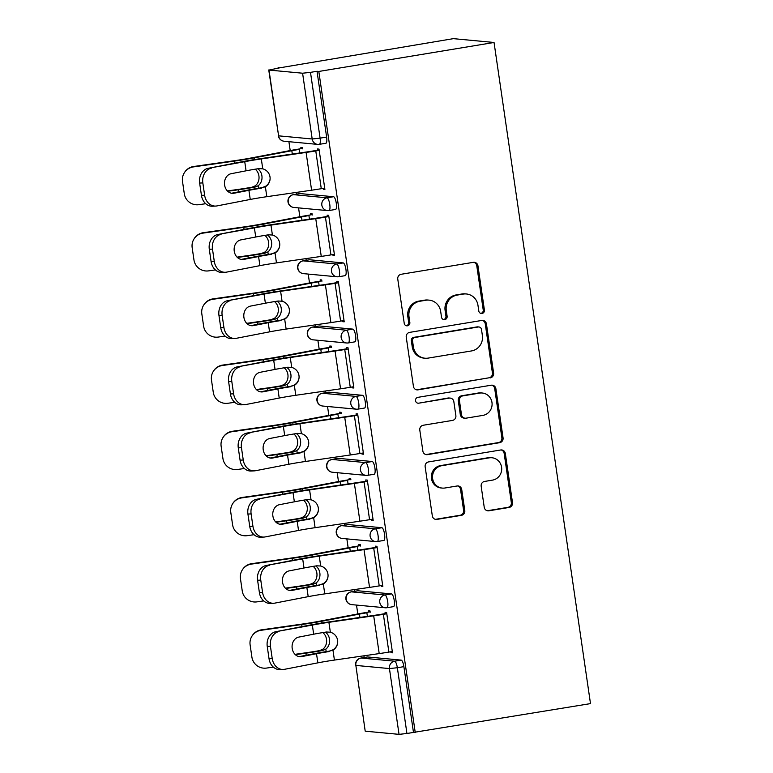 <?xml version="1.0" encoding="UTF-8"?>
<svg xmlns="http://www.w3.org/2000/svg" width="773" height="773" viewBox="0 0 773 773"><rect width="100%" height="100%" fill="white"/><g stroke="black" fill="none" stroke-linecap="round" stroke-linejoin="round"><path stroke-width="1.16" d="M482.033 313.471A2.957 2.841 95.4 0 0 484.41 310.089L477.956 265.835A4.223 4.058 95.4 0 0 473.337 262.337L401.177 274.27A4.223 4.058 95.4 0 0 397.766 279.092L404.231 323.356A2.957 2.841 95.4 0 0 407.458 325.8A2.957 2.841 95.4 0 0 409.845 322.428L409.004 316.698A13.499 12.967 95.4 0 1 419.894 301.248L425.904 300.253A13.499 12.967 95.4 0 1 429.112 300.137A13.499 12.967 95.4 0 1 440.678 311.461L441.518 317.181A2.957 2.841 95.4 0 0 444.746 319.636A2.957 2.841 95.4 0 0 447.132 316.254L446.292 310.533A13.499 12.967 95.4 0 1 457.181 295.083L463.191 294.088A13.499 12.967 95.4 0 1 466.399 293.972A13.499 12.967 95.4 0 1 477.965 305.296L478.806 311.017A2.957 2.841 95.4 0 0 482.033 313.471M480.748 313.374A2.957 2.841 95.4 0 0 483.231 309.983L476.767 265.719A4.223 4.058 95.4 0 0 473.743 262.289M406.173 325.704A2.957 2.841 95.4 0 0 408.656 322.312L407.815 316.582L409.004 316.698M443.46 319.539A2.957 2.841 95.4 0 0 445.944 316.147L445.103 310.417L446.292 310.533M484.236 507.31A4.223 4.058 95.4 0 0 488.855 510.808L509.098 507.455A4.223 4.058 95.4 0 0 512.499 502.634L505.329 453.48A4.223 4.058 95.4 0 0 500.72 449.983L428.551 461.916A4.223 4.058 95.4 0 0 425.15 466.737L432.32 515.891A4.223 4.058 95.4 0 0 436.929 519.398L461.394 515.349A4.223 4.058 95.4 0 0 464.795 510.518L461.723 489.483A4.223 4.058 95.4 0 0 457.104 485.985L444.977 487.995A11.286 10.841 95.4 0 1 432.513 477.231A11.286 10.841 95.4 0 1 441.731 465.704L489.241 457.848A11.286 10.841 95.4 0 1 501.706 468.612A11.286 10.841 95.4 0 1 492.488 480.13L484.574 481.444A4.223 4.058 95.4 0 0 481.173 486.275L484.236 507.31M415.256 732.591L318.814 71.454L494.044 42.476L590.495 703.614L413.478 732.427L403.883 666.645L397.351 667.727L406.946 733.5L413.478 732.427M490.208 377.92A4.223 4.058 95.4 0 0 493.609 373.088L486.439 323.945A4.223 4.058 95.4 0 0 481.821 320.437L409.651 332.371A4.223 4.058 95.4 0 0 406.25 337.202L413.42 386.355A4.223 4.058 95.4 0 0 418.038 389.853L489.019 377.804A4.223 4.058 95.4 0 0 492.42 372.982L485.251 323.829A4.223 4.058 95.4 0 0 482.226 320.389M495.88 388.713L503.059 437.856A4.223 4.058 95.4 0 1 499.648 442.687L427.488 454.621A4.223 4.058 95.4 0 1 422.87 451.123L419.797 430.088A4.223 4.058 95.4 0 1 423.198 425.256L452.466 420.415A4.223 4.058 95.4 0 0 455.867 415.594L453.838 401.641A4.223 4.058 95.4 0 0 449.219 398.134L418.744 403.177A2.957 2.841 95.4 0 1 415.488 400.356A2.957 2.841 95.4 0 1 417.893 397.341L491.27 385.205A4.223 4.058 95.4 0 1 495.88 388.713L494.701 388.597L501.87 437.75L503.059 437.856M494.044 42.476L453.336 38.65L278.174 68.082M302.591 73.213L269.004 70.063L278.599 135.835L312.186 138.985L302.591 73.213L310.495 72.362L320.09 138.145L326.621 137.063L317.027 71.28L310.495 72.362M269.004 70.063L279.884 67.792L278.106 67.628M364.16 657.514L363.909 655.804M357.802 613.946L356.508 605.075M354.498 591.316L354.256 589.606M348.15 547.748L346.855 538.878M344.845 525.118L344.594 523.408M338.487 481.55L337.192 472.68M335.182 458.92L334.941 457.21M328.834 415.352L327.539 406.482M325.53 392.723L325.278 391.012M319.172 349.154L317.877 340.284M315.867 326.525L315.626 324.815M309.519 282.957L308.224 274.086M306.214 260.317L305.963 258.617M299.856 216.759L298.562 207.889M296.561 194.12L296.31 192.419M290.204 150.561L288.909 141.691M365.455 731.2L399.042 734.35L389.437 668.577L355.86 665.418L365.194 731.113L355.86 665.418A6.445 6.194 -84.6 0 1 361.059 658.045L394.636 661.195L401.177 660.113A6.445 1.73 80.6 0 1 403.883 666.645M301.045 148.696L300.861 147.401L302.407 147.546L302.591 148.841M317.713 150.609L317.481 148.967L319.017 149.112L324.902 189.424L323.356 189.279L324.844 189.037M323.23 188.38L323.356 189.279M357.686 590.804A6.445 1.73 80.6 0 1 357.812 590.765A6.445 1.73 80.6 0 1 357.928 590.765L391.515 593.915A6.445 1.73 80.6 0 1 394.23 600.447A6.445 1.73 80.6 0 1 393.496 606.641A6.445 1.73 80.6 0 1 393.38 606.65M367.349 657.002A6.445 1.73 80.6 0 1 367.465 656.963A6.445 1.73 80.6 0 1 367.59 656.963L401.177 660.113M318.814 71.454L317.027 71.28M326.621 137.063A6.445 1.73 80.6 0 1 325.897 143.256A6.445 1.73 80.6 0 1 325.771 143.256M360.537 546.028L360.353 544.743L358.807 544.598L358.991 545.883M375.659 547.806L375.417 546.153L376.963 546.298L382.848 586.62L381.302 586.475L382.79 586.224M381.166 585.576L381.302 586.475M338.371 458.408A6.445 1.73 80.6 0 1 338.497 458.37A6.445 1.73 80.6 0 1 338.613 458.37L372.2 461.52A6.445 1.73 80.6 0 1 374.915 468.051A6.445 1.73 80.6 0 1 374.18 474.245A6.445 1.73 80.6 0 1 374.064 474.255M341.222 413.632L341.038 412.347L339.492 412.202L339.676 413.487M356.343 415.41L356.102 413.758L357.648 413.903L363.532 454.215L361.986 454.07L363.474 453.828M361.861 453.171L361.986 454.07M319.065 326.013A6.445 1.73 80.6 0 1 319.181 325.974A6.445 1.73 80.6 0 1 319.307 325.964L352.884 329.124A6.445 1.73 80.6 0 1 355.599 335.656A6.445 1.73 80.6 0 1 354.865 341.85A6.445 1.73 80.6 0 1 354.749 341.85M321.906 281.237L321.723 279.952L320.177 279.807L320.36 281.092M337.028 283.015L336.786 281.362L338.332 281.507L344.217 321.819L342.671 321.674L344.159 321.433M342.545 320.776L342.671 321.674M299.75 193.608A6.445 1.73 80.6 0 1 299.866 193.579A6.445 1.73 80.6 0 1 299.992 193.569L333.578 196.728A6.445 1.73 80.6 0 1 336.284 203.26A6.445 1.73 80.6 0 1 335.559 209.454A6.445 1.73 80.6 0 1 335.434 209.454M327.375 216.817L327.134 215.165L328.68 215.309L334.554 255.621L333.018 255.476L334.496 255.235M332.883 254.578L333.018 255.476M312.253 215.039L312.06 213.744L310.514 213.599L310.707 214.894M309.403 259.815A6.445 1.73 80.6 0 1 309.519 259.776A6.445 1.73 80.6 0 1 309.644 259.767L343.231 262.926A6.445 1.73 80.6 0 1 345.937 269.458A6.445 1.73 80.6 0 1 345.212 275.652A6.445 1.73 80.6 0 1 345.087 275.652M346.691 349.212L346.449 347.56L347.995 347.705L353.87 388.017L352.333 387.872L353.812 387.631M352.198 386.973L352.333 387.872M331.569 347.435L331.375 346.149L329.829 346.004L330.023 347.29M328.718 392.211A6.445 1.73 80.6 0 1 328.834 392.172A6.445 1.73 80.6 0 1 328.96 392.172L362.547 395.322A6.445 1.73 80.6 0 1 365.252 401.854A6.445 1.73 80.6 0 1 364.527 408.047A6.445 1.73 80.6 0 1 364.402 408.047M366.006 481.608L365.764 479.956L367.31 480.101L373.185 520.413L371.649 520.268L373.127 520.026M371.513 519.379L371.649 520.268M350.874 479.83L350.691 478.545L349.145 478.4L349.338 479.685M348.034 524.606A6.445 1.73 80.6 0 1 348.15 524.567A6.445 1.73 80.6 0 1 348.275 524.567L381.862 527.717A6.445 1.73 80.6 0 1 384.567 534.249A6.445 1.73 80.6 0 1 383.843 540.443A6.445 1.73 80.6 0 1 383.717 540.453M385.321 614.004L385.08 612.361L386.616 612.506L392.5 652.818L390.954 652.673L392.442 652.422M390.829 651.774L390.954 652.673M370.19 612.226L370.006 610.941L368.46 610.796L368.653 612.081M406.946 733.5L399.042 734.35M466.399 293.972L465.211 293.856A13.499 12.967 95.4 0 0 462.003 293.972L463.191 294.088M445.103 310.417A13.499 12.967 95.4 0 1 455.993 294.967L462.003 293.972M429.112 300.137L427.923 300.03A13.499 12.967 95.4 0 0 424.715 300.137L425.904 300.253M407.815 316.582A13.499 12.967 95.4 0 1 418.705 301.132L424.715 300.137M416.444 389.785A4.223 4.058 95.4 0 0 416.85 389.747L489.019 377.804M481.492 329.453A2.957 2.841 95.4 0 0 478.255 326.998L414.908 337.472A2.957 2.841 95.4 0 0 412.531 340.854L413.41 346.893A13.499 12.967 95.4 0 0 424.976 358.218A13.499 12.967 95.4 0 0 428.184 358.102L471.482 350.942A13.499 12.967 95.4 0 0 482.371 335.492L481.492 329.453M478.96 326.969L477.772 326.863A2.957 2.841 95.4 0 0 477.076 326.892L478.255 326.998M424.976 358.218L423.788 358.102A13.499 12.967 95.4 0 1 412.222 346.787L411.342 340.748A2.957 2.841 95.4 0 1 413.719 337.366L477.076 326.892M425.894 454.563A4.223 4.058 95.4 0 0 426.3 454.514L498.469 442.581A4.223 4.058 95.4 0 0 501.87 437.75M450.224 398.095L449.036 397.989A4.223 4.058 95.4 0 0 448.031 398.027L418.744 403.177M482.835 415.401A11.286 10.841 95.4 0 0 482.265 393.013A11.286 10.841 95.4 0 0 479.589 393.109L462.853 395.882A4.223 4.058 95.4 0 0 459.452 400.704L461.481 414.666A4.223 4.058 95.4 0 0 466.1 418.164L482.835 415.401M482.265 393.013L481.086 392.906A11.286 10.841 95.4 0 0 478.4 393.003L479.589 393.109M465.095 418.203L463.916 418.087A4.223 4.058 95.4 0 1 460.293 414.55L458.263 400.598A4.223 4.058 95.4 0 1 461.665 395.766L478.4 393.003M494.701 388.597A4.223 4.058 95.4 0 0 491.667 385.167M491.918 457.751L490.729 457.645A11.286 10.841 95.4 0 0 488.053 457.742L489.241 457.848M442.301 488.082L441.112 487.976A11.286 10.841 95.4 0 1 440.542 465.597L488.053 457.742M435.344 519.33A4.223 4.058 95.4 0 0 435.75 519.282L460.206 515.243A4.223 4.058 95.4 0 0 463.607 510.412L460.534 489.377A4.223 4.058 95.4 0 0 457.51 485.937M487.261 510.74A4.223 4.058 95.4 0 0 487.666 510.692L507.919 507.349A4.223 4.058 95.4 0 0 511.32 502.518L504.151 453.374A4.223 4.058 95.4 0 0 501.117 449.934M227.397 190.941L238.557 189.356A28.804 1.961 -8.3 0 0 247.882 187.926A28.804 1.961 -8.3 0 0 251.969 187.23L255.216 185.829A9.885 8.348 87.9 0 0 258.916 175.896A9.885 8.348 87.9 0 0 255.177 169.19M257.747 168.785A9.885 8.348 -92.1 0 1 261.902 175.79A9.885 8.348 -92.1 0 1 258.211 185.723L254.984 187.114A34.389 2.338 171.7 0 1 249.418 188.071A34.389 2.338 171.7 0 1 238.297 189.781L227.735 191.279M299.798 152.967L299.277 149.382A28.804 1.961 -8.3 0 0 291.827 150.706L254.143 157.856A34.389 2.338 171.7 0 1 245.244 159.431A34.389 2.338 171.7 0 1 234.113 161.142L193.395 166.91A12.899 12.841 -147.9 0 0 184.332 172.785L184.602 172.36A12.899 12.841 32.1 0 1 193.665 166.495L234.383 160.716A28.804 1.961 -8.3 0 0 243.698 159.286A28.804 1.961 -8.3 0 0 251.157 157.972L288.831 150.812A34.389 2.338 171.7 0 1 297.731 149.237L302.533 148.445M184.332 172.785A12.899 12.841 -147.9 0 0 182.505 181.452L184.303 193.762A12.899 12.841 -147.9 0 0 198.903 204.681L205.734 203.714M232.084 193.318L234.016 193.221A9.885 8.117 -92.7 0 1 233.05 193.337A9.885 8.117 -92.7 0 1 224.595 185.018A9.885 8.117 -92.7 0 1 231.166 173.703L246.065 170.814A28.804 1.961 171.7 0 1 254.53 169.297A28.804 1.961 171.7 0 1 258.8 168.62L262.752 168.823A9.885 9.865 4.5 0 1 265.371 186.786L261.68 187.742A34.389 2.338 -8.3 0 0 255.834 188.68A34.389 2.338 -8.3 0 0 245.737 190.477L231.533 193.24M211.406 168.156A12.899 10.59 87.3 0 0 202.835 182.911L199.647 183.066A12.899 10.59 -92.7 0 1 208.227 168.301L244.741 161.683A28.804 1.961 171.7 0 1 253.196 160.175A28.804 1.961 171.7 0 1 261.303 158.919L306.089 152.436A34.389 2.338 -8.3 0 0 315.771 150.938L319.201 150.368M317.664 150.223L314.234 150.793A28.804 1.961 171.7 0 1 306.118 152.049L261.332 158.533A34.389 2.338 -8.3 0 0 251.65 160.03A34.389 2.338 -8.3 0 0 241.553 161.837L208.227 168.301M202.835 182.911L204.623 195.221A12.899 10.59 87.3 0 0 215.657 206.072A12.899 10.59 87.3 0 0 216.913 205.927L250.249 199.453A28.804 1.961 171.7 0 1 258.704 197.946A28.804 1.961 171.7 0 1 266.811 196.69L311.606 190.206A34.389 2.338 -8.3 0 0 321.278 188.699L324.708 188.139M234.016 193.221L248.916 190.332A28.804 1.961 171.7 0 1 257.37 188.825A28.804 1.961 171.7 0 1 261.651 188.139M261.68 187.742L265.4 186.399A9.885 9.865 -175.5 0 0 270.096 178.94M215.657 206.072L212.478 206.227A12.899 10.59 -92.7 0 1 201.444 195.366L204.623 195.221M199.647 183.066L201.444 195.366M237.05 257.138L248.22 255.554A28.804 1.961 -8.3 0 0 257.535 254.124A28.804 1.961 -8.3 0 0 261.632 253.428L264.878 252.037A9.885 8.348 87.9 0 0 268.579 242.104A9.885 8.348 87.9 0 0 264.83 235.388M267.4 234.982A9.885 8.348 -92.1 0 1 271.565 241.988A9.885 8.348 -92.1 0 1 267.864 251.921L264.637 253.312A34.389 2.338 171.7 0 1 259.081 254.269A34.389 2.338 171.7 0 1 247.949 255.979L237.398 257.477M309.451 219.165L308.929 215.59A28.804 1.961 -8.3 0 0 301.48 216.904L263.796 224.054A34.389 2.338 171.7 0 1 254.897 225.629A34.389 2.338 171.7 0 1 243.775 227.339L203.057 233.108A12.899 12.841 -147.9 0 0 193.994 238.983L194.255 238.557A12.899 12.841 32.1 0 1 203.318 232.692L244.036 226.914A28.804 1.961 -8.3 0 0 253.36 225.484A28.804 1.961 -8.3 0 0 260.81 224.17L298.494 217.01A34.389 2.338 171.7 0 1 307.393 215.445L312.195 214.643M193.994 238.983A12.899 12.841 -147.9 0 0 192.168 247.65L193.965 259.96A12.899 12.841 -147.9 0 0 208.565 270.879L215.396 269.912M246.713 323.336L257.873 321.752A28.804 1.961 -8.3 0 0 267.197 320.331A28.804 1.961 -8.3 0 0 271.284 319.626L274.531 318.234A9.885 8.348 87.9 0 0 278.232 308.301A9.885 8.348 87.9 0 0 274.492 301.596M277.063 301.18A9.885 8.348 -92.1 0 1 281.217 308.185A9.885 8.348 -92.1 0 1 277.517 318.118L274.299 319.51A34.389 2.338 171.7 0 1 268.733 320.466A34.389 2.338 171.7 0 1 257.612 322.177L247.051 323.674M319.114 285.363L318.592 281.787A28.804 1.961 -8.3 0 0 311.142 283.102L273.458 290.252A34.389 2.338 171.7 0 1 264.559 291.827A34.389 2.338 171.7 0 1 253.428 293.537L212.71 299.315A12.899 12.841 -147.9 0 0 203.647 305.18L203.917 304.755A12.899 12.841 32.1 0 1 212.981 298.89L253.699 293.112A28.804 1.961 -8.3 0 0 263.013 291.682A28.804 1.961 -8.3 0 0 270.463 290.368L308.147 283.208A34.389 2.338 171.7 0 1 317.046 281.643L321.848 280.841M203.647 305.18A12.899 12.841 -147.9 0 0 201.821 313.848L203.618 326.158A12.899 12.841 -147.9 0 0 218.218 337.076L225.049 336.11M256.365 389.534L267.535 387.959A28.804 1.961 -8.3 0 0 276.85 386.529A28.804 1.961 -8.3 0 0 280.947 385.824L284.193 384.432A9.885 8.348 87.9 0 0 287.894 374.499A9.885 8.348 87.9 0 0 284.145 367.793M286.715 367.378A9.885 8.348 -92.1 0 1 290.88 374.383A9.885 8.348 -92.1 0 1 287.179 384.316L283.952 385.717A34.389 2.338 171.7 0 1 278.396 386.674A34.389 2.338 171.7 0 1 267.265 388.375L256.713 389.872M328.767 351.56L328.245 347.985A28.804 1.961 -8.3 0 0 320.795 349.299L283.111 356.45A34.389 2.338 171.7 0 1 274.212 358.025A34.389 2.338 171.7 0 1 263.091 359.735L222.373 365.513A12.899 12.841 -147.9 0 0 213.309 371.378L213.57 370.953A12.899 12.841 32.1 0 1 222.634 365.088L263.351 359.31A28.804 1.961 -8.3 0 0 272.676 357.88A28.804 1.961 -8.3 0 0 280.126 356.566L317.809 349.415A34.389 2.338 171.7 0 1 326.708 347.84L331.511 347.048M213.309 371.378A12.899 12.841 -147.9 0 0 211.483 380.045L213.28 392.355A12.899 12.841 -147.9 0 0 227.88 403.274L234.712 402.308M266.028 455.741L277.188 454.157A28.804 1.961 -8.3 0 0 286.512 452.727A28.804 1.961 -8.3 0 0 290.6 452.021L293.846 450.63A9.885 8.348 87.9 0 0 297.547 440.697A9.885 8.348 87.9 0 0 293.808 433.991M296.378 433.576A9.885 8.348 -92.1 0 1 300.533 440.581A9.885 8.348 -92.1 0 1 296.832 450.514L293.614 451.915A34.389 2.338 171.7 0 1 288.049 452.872A34.389 2.338 171.7 0 1 276.927 454.572L266.366 456.07M338.429 417.758L337.907 414.183A28.804 1.961 -8.3 0 0 330.458 415.497L292.774 422.647A34.389 2.338 171.7 0 1 283.875 424.222A34.389 2.338 171.7 0 1 272.743 425.933L232.026 431.711A12.899 12.841 -147.9 0 0 222.962 437.576L223.233 437.151A12.899 12.841 32.1 0 1 232.296 431.286L273.014 425.508A28.804 1.961 -8.3 0 0 282.329 424.077A28.804 1.961 -8.3 0 0 289.778 422.763L327.462 415.613A34.389 2.338 171.7 0 1 336.361 414.038L341.164 413.246M222.962 437.576A12.899 12.841 -147.9 0 0 221.136 446.243L222.933 458.553A12.899 12.841 -147.9 0 0 237.533 469.472L244.365 468.506M275.681 521.939L286.851 520.355A28.804 1.961 -8.3 0 0 296.165 518.925A28.804 1.961 -8.3 0 0 300.262 518.219L303.509 516.828A9.885 8.348 87.9 0 0 307.2 506.895A9.885 8.348 87.9 0 0 303.46 500.189M306.031 499.773A9.885 8.348 -92.1 0 1 310.195 506.779A9.885 8.348 -92.1 0 1 306.495 516.712L303.267 518.113A34.389 2.338 171.7 0 1 297.711 519.07A34.389 2.338 171.7 0 1 286.58 520.77L276.029 522.268M348.082 483.956L347.56 480.381A28.804 1.961 -8.3 0 0 340.11 481.695L302.427 488.855A34.389 2.338 171.7 0 1 293.527 490.42A34.389 2.338 171.7 0 1 282.406 492.13L241.688 497.909A12.899 12.841 -147.9 0 0 232.625 503.774L232.886 503.358A12.899 12.841 32.1 0 1 241.949 497.483L282.667 491.705A28.804 1.961 -8.3 0 0 291.991 490.275A28.804 1.961 -8.3 0 0 299.441 488.961L337.125 481.811A34.389 2.338 171.7 0 1 346.024 480.236L350.826 479.444M232.625 503.774A12.899 12.841 -147.9 0 0 230.798 512.441L232.586 524.751A12.899 12.841 -147.9 0 0 247.196 535.67L254.027 534.703M241.736 259.515L243.679 259.419A9.885 8.117 -92.7 0 1 242.712 259.535A9.885 8.117 -92.7 0 1 234.248 251.215A9.885 8.117 -92.7 0 1 240.828 239.901L255.728 237.011A28.804 1.961 171.7 0 1 264.182 235.494A28.804 1.961 171.7 0 1 268.463 234.818L272.405 235.021A9.885 9.865 4.5 0 1 275.024 252.984L271.342 253.94A34.389 2.338 -8.3 0 0 265.487 254.877A34.389 2.338 -8.3 0 0 255.39 256.675L241.186 259.438M221.068 234.354A12.899 10.59 87.3 0 0 212.488 249.109L209.299 249.264A12.899 10.59 -92.7 0 1 217.88 234.509L254.394 227.89A28.804 1.961 171.7 0 1 262.849 226.373A28.804 1.961 171.7 0 1 270.956 225.117L315.751 218.633A34.389 2.338 -8.3 0 0 325.433 217.136L328.863 216.566M327.317 216.421L323.887 216.991A28.804 1.961 171.7 0 1 315.78 218.247L270.994 224.73A34.389 2.338 -8.3 0 0 261.313 226.228A34.389 2.338 -8.3 0 0 251.215 228.035L217.88 234.509M212.488 249.109L214.285 261.419A12.899 10.59 87.3 0 0 225.32 272.27A12.899 10.59 87.3 0 0 226.576 272.125L259.902 265.651A28.804 1.961 171.7 0 1 268.366 264.144A28.804 1.961 171.7 0 1 276.473 262.888L321.259 256.404A34.389 2.338 -8.3 0 0 330.941 254.897L334.371 254.336M243.679 259.419L258.578 256.53A28.804 1.961 171.7 0 1 267.033 255.022A28.804 1.961 171.7 0 1 271.313 254.336M271.342 253.94L275.053 252.597A9.885 9.865 -175.5 0 0 279.758 245.138M225.32 272.27L222.131 272.425A12.899 10.59 -92.7 0 1 211.097 261.564L214.285 261.419M209.299 249.264L211.097 261.564M251.399 325.713L253.331 325.617A9.885 8.117 -92.7 0 1 252.365 325.733A9.885 8.117 -92.7 0 1 243.91 317.413A9.885 8.117 -92.7 0 1 250.481 306.098L265.381 303.209A28.804 1.961 171.7 0 1 273.845 301.702A28.804 1.961 171.7 0 1 278.116 301.016L282.058 301.219A9.885 9.865 4.5 0 1 284.686 319.181L280.995 320.148A34.389 2.338 -8.3 0 0 275.149 321.075A34.389 2.338 -8.3 0 0 265.052 322.872L250.848 325.636M230.721 300.552A12.899 10.59 87.3 0 0 222.141 315.307L218.962 315.461A12.899 10.59 -92.7 0 1 227.542 300.707L264.057 294.088A28.804 1.961 171.7 0 1 272.511 292.571A28.804 1.961 171.7 0 1 280.618 291.315L325.404 284.831A34.389 2.338 -8.3 0 0 335.086 283.333L338.516 282.763M336.97 282.618L333.55 283.189A28.804 1.961 171.7 0 1 325.433 284.445L280.647 290.928A34.389 2.338 -8.3 0 0 270.965 292.426A34.389 2.338 -8.3 0 0 260.868 294.233L227.542 300.707M222.141 315.307L223.938 327.617A12.899 10.59 87.3 0 0 234.973 338.468A12.899 10.59 87.3 0 0 236.229 338.323L269.564 331.849A28.804 1.961 171.7 0 1 278.019 330.342A28.804 1.961 171.7 0 1 286.126 329.085L330.912 322.602A34.389 2.338 -8.3 0 0 340.593 321.104L344.024 320.534M253.331 325.617L268.231 322.728A28.804 1.961 171.7 0 1 276.686 321.22A28.804 1.961 171.7 0 1 280.966 320.534M280.995 320.148L284.715 318.795A9.885 9.865 -175.5 0 0 289.411 311.335M234.973 338.468L231.794 338.622A12.899 10.59 -92.7 0 1 220.759 327.762L223.938 327.617M218.962 315.461L220.759 327.762M261.052 391.911L262.994 391.814A9.885 8.117 -92.7 0 1 262.028 391.93A9.885 8.117 -92.7 0 1 253.563 383.611A9.885 8.117 -92.7 0 1 260.143 372.296L275.043 369.407A28.804 1.961 171.7 0 1 283.498 367.9A28.804 1.961 171.7 0 1 287.778 367.214L291.721 367.417A9.885 9.865 4.5 0 1 294.339 385.379L290.658 386.345A34.389 2.338 -8.3 0 0 284.802 387.273A34.389 2.338 -8.3 0 0 274.705 389.08L260.501 391.834M240.374 366.75A12.899 10.59 87.3 0 0 231.803 381.504L228.615 381.659A12.899 10.59 -92.7 0 1 237.195 366.904L273.71 360.286A28.804 1.961 171.7 0 1 282.164 358.769A28.804 1.961 171.7 0 1 290.271 357.513L335.067 351.029A34.389 2.338 -8.3 0 0 344.748 349.531L348.179 348.961M346.633 348.816L343.202 349.386A28.804 1.961 171.7 0 1 335.096 350.642L290.31 357.126A34.389 2.338 -8.3 0 0 280.628 358.624A34.389 2.338 -8.3 0 0 270.531 360.431L237.195 366.904M231.803 381.504L233.601 393.815A12.899 10.59 87.3 0 0 244.635 404.675A12.899 10.59 87.3 0 0 245.891 404.521L279.217 398.047A28.804 1.961 171.7 0 1 287.672 396.539A28.804 1.961 171.7 0 1 295.788 395.283L340.574 388.8A34.389 2.338 -8.3 0 0 350.256 387.302L353.686 386.732M262.994 391.814L277.894 388.925A28.804 1.961 171.7 0 1 286.348 387.418A28.804 1.961 171.7 0 1 290.629 386.732M290.658 386.345L294.368 384.993A9.885 9.865 -175.5 0 0 299.074 377.533M244.635 404.675L241.447 404.82A12.899 10.59 -92.7 0 1 230.412 393.959L233.601 393.815M228.615 381.659L230.412 393.959M270.714 458.109L272.647 458.022A9.885 8.117 -92.7 0 1 271.681 458.138A9.885 8.117 -92.7 0 1 263.226 449.809A9.885 8.117 -92.7 0 1 269.796 438.494L284.696 435.605A28.804 1.961 171.7 0 1 293.151 434.097A28.804 1.961 171.7 0 1 297.431 433.411L301.373 433.614A9.885 9.865 4.5 0 1 304.002 451.577L300.311 452.543A34.389 2.338 -8.3 0 0 294.465 453.471A34.389 2.338 -8.3 0 0 284.358 455.278L270.164 458.031M250.037 432.948A12.899 10.59 87.3 0 0 241.456 447.712L238.277 447.857A12.899 10.59 -92.7 0 1 246.848 433.102L283.372 426.483A28.804 1.961 171.7 0 1 291.827 424.976A28.804 1.961 171.7 0 1 299.934 423.72L344.719 417.227A34.389 2.338 -8.3 0 0 354.401 415.729L357.831 415.159M356.285 415.014L352.855 415.584A28.804 1.961 171.7 0 1 344.748 416.84L299.963 423.324A34.389 2.338 -8.3 0 0 290.281 424.831A34.389 2.338 -8.3 0 0 280.184 426.628L246.848 433.102M241.456 447.712L243.253 460.012A12.899 10.59 87.3 0 0 254.288 470.873A12.899 10.59 87.3 0 0 255.544 470.718L288.88 464.244A28.804 1.961 171.7 0 1 297.334 462.737A28.804 1.961 171.7 0 1 305.441 461.481L350.227 454.997A34.389 2.338 -8.3 0 0 359.909 453.5L363.339 452.93M272.647 458.022L287.546 455.123A28.804 1.961 171.7 0 1 296.001 453.616A28.804 1.961 171.7 0 1 300.282 452.93M300.311 452.543L304.031 451.19A9.885 9.865 -175.5 0 0 308.727 443.731M254.288 470.873L251.109 471.018A12.899 10.59 -92.7 0 1 240.074 460.167L243.253 460.012M238.277 447.857L240.074 460.167M280.367 524.307L282.309 524.22A9.885 8.117 -92.7 0 1 281.343 524.336A9.885 8.117 -92.7 0 1 272.879 516.006A9.885 8.117 -92.7 0 1 279.459 504.692L294.358 501.803A28.804 1.961 171.7 0 1 302.813 500.295A28.804 1.961 171.7 0 1 307.094 499.609L311.036 499.812A9.885 9.865 4.5 0 1 313.654 517.784L309.973 518.741A34.389 2.338 -8.3 0 0 304.118 519.669A34.389 2.338 -8.3 0 0 294.02 521.475L279.816 524.229M259.689 499.155A12.899 10.59 87.3 0 0 251.119 513.91L247.93 514.055A12.899 10.59 -92.7 0 1 256.51 499.3L293.025 492.681A28.804 1.961 171.7 0 1 301.48 491.174A28.804 1.961 171.7 0 1 309.587 489.918L354.382 483.425A34.389 2.338 -8.3 0 0 364.064 481.927L367.494 481.366M365.948 481.221L362.518 481.782A28.804 1.961 171.7 0 1 354.411 483.038L309.625 489.522A34.389 2.338 -8.3 0 0 299.943 491.029A34.389 2.338 -8.3 0 0 289.846 492.826L256.51 499.3M251.119 513.91L252.916 526.21A12.899 10.59 87.3 0 0 263.941 537.071A12.899 10.59 87.3 0 0 265.207 536.916L298.533 530.452A28.804 1.961 171.7 0 1 306.987 528.935A28.804 1.961 171.7 0 1 315.104 527.679L359.889 521.195A34.389 2.338 -8.3 0 0 369.571 519.698L373.001 519.127M282.309 524.22L297.199 521.321A28.804 1.961 171.7 0 1 305.664 519.814A28.804 1.961 171.7 0 1 309.934 519.127M309.973 518.741L313.683 517.388A9.885 9.865 -175.5 0 0 318.389 509.929M263.941 537.071L260.762 537.216A12.899 10.59 -92.7 0 1 249.727 526.365L252.916 526.21M247.93 514.055L249.727 526.365M285.343 588.137L296.503 586.552A28.804 1.961 -8.3 0 0 305.828 585.122A28.804 1.961 -8.3 0 0 309.915 584.417L313.162 583.026A9.885 8.348 87.9 0 0 316.862 573.093A9.885 8.348 87.9 0 0 313.123 566.387M315.693 565.971A9.885 8.348 -92.1 0 1 319.848 572.986A9.885 8.348 -92.1 0 1 316.147 582.919L312.93 584.311A34.389 2.338 171.7 0 1 307.364 585.267A34.389 2.338 171.7 0 1 296.243 586.978L285.681 588.466M357.744 550.154L357.223 546.579A28.804 1.961 -8.3 0 0 349.773 547.893L312.089 555.053A34.389 2.338 171.7 0 1 303.19 556.618A34.389 2.338 171.7 0 1 292.059 558.328L251.341 564.106A12.899 12.841 -147.9 0 0 242.278 569.972L242.548 569.556A12.899 12.841 32.1 0 1 251.611 563.681L292.329 557.903A28.804 1.961 -8.3 0 0 301.644 556.473A28.804 1.961 -8.3 0 0 309.094 555.159L346.777 548.009A34.389 2.338 171.7 0 1 355.677 546.434L360.479 545.641M242.278 569.972A12.899 12.841 -147.9 0 0 240.451 578.648L242.249 590.949A12.899 12.841 -147.9 0 0 256.849 601.877L263.68 600.901M290.03 590.504L291.962 590.417A9.885 8.117 -92.7 0 1 290.996 590.533A9.885 8.117 -92.7 0 1 282.541 582.204A9.885 8.117 -92.7 0 1 289.112 570.899L304.011 568A28.804 1.961 171.7 0 1 312.466 566.493A28.804 1.961 171.7 0 1 316.746 565.807L320.689 566.02A9.885 9.865 4.5 0 1 323.317 583.982L319.626 584.939A34.389 2.338 -8.3 0 0 313.77 585.866A34.389 2.338 -8.3 0 0 303.673 587.673L289.479 590.427M269.352 565.353A12.899 10.59 87.3 0 0 260.772 580.108L257.593 580.252A12.899 10.59 -92.7 0 1 266.163 565.498L302.678 558.879A28.804 1.961 171.7 0 1 311.142 557.372A28.804 1.961 171.7 0 1 319.249 556.116L364.035 549.632A34.389 2.338 -8.3 0 0 373.717 548.125L377.147 547.564M375.601 547.419L372.171 547.98A28.804 1.961 171.7 0 1 364.064 549.236L319.278 555.729A34.389 2.338 -8.3 0 0 309.596 557.227A34.389 2.338 -8.3 0 0 299.499 559.024L266.163 565.498M260.772 580.108L262.569 592.408A12.899 10.59 87.3 0 0 273.603 603.269A12.899 10.59 87.3 0 0 274.859 603.114L308.195 596.65A28.804 1.961 171.7 0 1 316.65 595.133A28.804 1.961 171.7 0 1 324.757 593.877L369.542 587.393A34.389 2.338 -8.3 0 0 379.224 585.895L382.654 585.325M291.962 590.417L306.862 587.519A28.804 1.961 171.7 0 1 315.316 586.011A28.804 1.961 171.7 0 1 319.597 585.325M319.626 584.939L323.346 583.586A9.885 9.865 -175.5 0 0 328.042 576.127M273.603 603.269L270.415 603.413A12.899 10.59 -92.7 0 1 259.39 592.562L262.569 592.408M257.593 580.252L259.39 592.562M294.996 654.335L306.166 652.75A28.804 1.961 -8.3 0 0 315.481 651.32A28.804 1.961 -8.3 0 0 319.568 650.615L322.824 649.223A9.885 8.348 87.9 0 0 326.515 639.29A9.885 8.348 87.9 0 0 322.776 632.585M325.346 632.169A9.885 8.348 -92.1 0 1 329.511 639.184A9.885 8.348 -92.1 0 1 325.81 649.117L322.583 650.508A34.389 2.338 171.7 0 1 317.027 651.465A34.389 2.338 171.7 0 1 305.895 653.175L295.344 654.673M367.397 616.352L366.875 612.776A28.804 1.961 -8.3 0 0 359.426 614.091L321.742 621.25A34.389 2.338 171.7 0 1 312.843 622.825A34.389 2.338 171.7 0 1 301.721 624.526L261.003 630.304A12.899 12.841 -147.9 0 0 251.94 636.169L252.201 635.754A12.899 12.841 32.1 0 1 261.264 629.879L301.982 624.101A28.804 1.961 -8.3 0 0 311.306 622.68A28.804 1.961 -8.3 0 0 318.756 621.357L356.44 614.206A34.389 2.338 171.7 0 1 365.339 612.631L370.141 611.839M251.94 636.169A12.899 12.841 -147.9 0 0 250.114 644.846L251.901 657.147A12.899 12.841 -147.9 0 0 266.511 668.075L273.342 667.099M299.682 656.702L301.615 656.615A9.885 8.117 -92.7 0 1 300.658 656.731A9.885 8.117 -92.7 0 1 292.194 648.402A9.885 8.117 -92.7 0 1 298.774 637.097L313.674 634.198A28.804 1.961 171.7 0 1 322.128 632.691A28.804 1.961 171.7 0 1 326.409 632.005L330.351 632.217A9.885 9.865 4.5 0 1 332.97 650.18L329.288 651.137A34.389 2.338 -8.3 0 0 323.433 652.064A34.389 2.338 -8.3 0 0 313.336 653.871L299.132 656.625M279.005 631.551A12.899 10.59 87.3 0 0 270.434 646.305L267.245 646.45A12.899 10.59 -92.7 0 1 275.826 631.696L312.34 625.077A28.804 1.961 171.7 0 1 320.795 623.569A28.804 1.961 171.7 0 1 328.902 622.313L373.697 615.83A34.389 2.338 -8.3 0 0 383.379 614.322L386.8 613.762M385.263 613.617L381.833 614.177A28.804 1.961 171.7 0 1 373.726 615.434L328.931 621.927A34.389 2.338 -8.3 0 0 319.249 623.425A34.389 2.338 -8.3 0 0 309.152 625.222L275.826 631.696M270.434 646.305L272.231 658.606A12.899 10.59 87.3 0 0 283.256 669.466A12.899 10.59 87.3 0 0 284.522 669.312L317.848 662.848A28.804 1.961 171.7 0 1 326.303 661.33A28.804 1.961 171.7 0 1 334.419 660.074L379.205 653.591A34.389 2.338 -8.3 0 0 388.887 652.093L392.317 651.523M301.615 656.615L316.515 653.726A28.804 1.961 171.7 0 1 324.979 652.209A28.804 1.961 171.7 0 1 329.25 651.533M329.288 651.137L332.999 649.793A9.885 9.865 -175.5 0 0 337.704 642.324M283.256 669.466L280.077 669.611A12.899 10.59 -92.7 0 1 269.043 658.76L272.231 658.606M267.245 646.45L269.043 658.76M483.231 309.983L484.41 310.089M408.656 322.312L409.845 322.428M445.944 316.147L447.132 316.254M268.753 69.976L278.599 135.835A6.445 6.194 95.4 0 0 284.126 141.237L317.703 144.396A6.445 6.194 95.4 0 0 319.239 144.338A6.445 1.73 80.6 0 0 319.365 144.338A6.445 1.73 80.6 0 0 320.09 138.145L312.186 138.985A6.445 6.194 95.4 0 0 317.703 144.396A6.445 6.445 0 0 0 319.365 144.338L325.897 143.256M397.351 667.727L389.437 668.577A6.445 6.194 -84.6 0 1 394.636 661.195A6.445 1.73 -99.4 0 1 397.351 667.727M299.992 193.569L293.45 194.651L327.037 197.811L333.578 196.728M329.752 204.343A6.445 1.73 -99.4 0 0 327.037 197.811A6.445 6.194 -84.6 0 0 321.839 205.183A6.445 6.194 95.4 0 0 328.892 210.536A6.445 1.73 80.6 0 0 329.018 210.536A6.445 1.73 80.6 0 0 329.752 204.343M293.779 207.435A6.445 6.194 95.4 0 1 288.252 202.033A6.445 6.194 -84.6 0 1 293.45 194.651A6.445 1.73 80.6 0 0 293.325 194.661A6.445 6.445 0 0 0 293.779 207.435L327.366 210.594A6.445 6.445 0 0 0 329.018 210.536L335.559 209.454M293.189 194.699A6.445 1.73 80.6 0 1 293.325 194.661L299.866 193.579M309.644 259.767L303.113 260.849L336.699 264.008L343.231 262.926M319.307 325.964L312.765 327.047L346.352 330.206L352.884 329.124M328.96 392.172L322.428 393.244L356.015 396.404L362.547 395.322M338.613 458.37L332.081 459.452L365.668 462.602L372.2 461.52M348.275 524.567L341.743 525.65L375.33 528.8L381.862 527.717M357.928 590.765L351.396 591.847L384.983 594.997L391.515 593.915M367.59 656.963L361.059 658.045A6.445 1.73 80.6 0 0 360.933 658.045A6.445 6.445 0 0 0 355.599 665.34M339.405 270.54A6.445 1.73 -99.4 0 0 336.699 264.008A6.445 6.194 -84.6 0 0 331.501 271.381A6.445 6.194 95.4 0 0 338.555 276.734A6.445 1.73 80.6 0 0 338.68 276.734A6.445 1.73 80.6 0 0 339.405 270.54M303.431 273.632A6.445 6.194 95.4 0 1 297.914 268.231A6.445 6.194 -84.6 0 1 303.113 260.849A6.445 1.73 80.6 0 0 302.987 260.859A6.445 6.445 0 0 0 303.431 273.632L337.018 276.792A6.445 6.445 0 0 0 338.68 276.734L345.212 275.652M302.852 260.897A6.445 1.73 80.6 0 1 302.987 260.859L309.519 259.776M349.058 336.738A6.445 1.73 -99.4 0 0 346.352 330.206A6.445 6.194 -84.6 0 0 341.154 337.579A6.445 6.194 95.4 0 0 348.208 342.932A6.445 1.73 80.6 0 0 348.333 342.932A6.445 1.73 80.6 0 0 349.058 336.738M313.094 339.83A6.445 6.194 95.4 0 1 307.567 334.429A6.445 6.194 -84.6 0 1 312.765 327.047A6.445 1.73 80.6 0 0 312.64 327.056A6.445 6.445 0 0 0 313.094 339.83L346.681 342.99A6.445 6.445 0 0 0 348.333 342.932L354.865 341.85M312.505 327.095A6.445 1.73 80.6 0 1 312.64 327.056L319.181 325.974M358.72 402.936A6.445 1.73 -99.4 0 0 356.015 396.404A6.445 6.194 -84.6 0 0 350.816 403.777A6.445 6.194 95.4 0 0 357.87 409.13A6.445 1.73 80.6 0 0 357.996 409.13A6.445 1.73 80.6 0 0 358.72 402.936M322.747 406.038A6.445 6.194 95.4 0 1 317.23 400.627A6.445 6.194 -84.6 0 1 322.428 393.244A6.445 1.73 80.6 0 0 322.302 393.254A6.445 6.445 0 0 0 322.747 406.038L356.334 409.188A6.445 6.445 0 0 0 357.996 409.13L364.527 408.047M322.167 393.302A6.445 1.73 80.6 0 1 322.302 393.254L328.834 392.172M368.373 469.134A6.445 1.73 -99.4 0 0 365.668 462.602A6.445 6.194 -84.6 0 0 360.469 469.984A6.445 6.194 95.4 0 0 367.523 475.327A6.445 1.73 80.6 0 0 367.648 475.327A6.445 1.73 80.6 0 0 368.373 469.134M332.409 472.235A6.445 6.194 95.4 0 1 326.882 466.824A6.445 6.194 -84.6 0 1 332.081 459.452A6.445 1.73 80.6 0 0 331.955 459.452A6.445 6.445 0 0 0 332.409 472.235L365.996 475.385A6.445 6.445 0 0 0 367.648 475.327L374.18 474.245M331.82 459.5A6.445 1.73 80.6 0 1 331.955 459.452L338.497 458.37M378.036 535.331A6.445 1.73 -99.4 0 0 375.33 528.8A6.445 6.194 -84.6 0 0 370.132 536.182A6.445 6.194 95.4 0 0 377.185 541.535A6.445 1.73 80.6 0 0 377.301 541.525A6.445 1.73 80.6 0 0 378.036 535.331M342.062 538.433A6.445 6.194 95.4 0 1 336.545 533.022A6.445 6.194 -84.6 0 1 341.743 525.65A6.445 1.73 80.6 0 0 341.618 525.65A6.445 6.445 0 0 0 342.062 538.433L375.649 541.583A6.445 6.445 0 0 0 377.301 541.525L383.843 540.443M341.482 525.698A6.445 1.73 80.6 0 1 341.618 525.65L348.15 524.567M387.688 601.529A6.445 1.73 -99.4 0 0 384.983 594.997A6.445 6.194 -84.6 0 0 379.785 602.38A6.445 6.194 95.4 0 0 386.838 607.733A6.445 1.73 80.6 0 0 386.964 607.723A6.445 1.73 80.6 0 0 387.688 601.529M351.725 604.631A6.445 6.194 95.4 0 1 346.198 599.22A6.445 6.194 -84.6 0 1 351.396 591.847A6.445 1.73 80.6 0 0 351.271 591.847A6.445 6.445 0 0 0 351.725 604.631L385.312 607.781A6.445 6.445 0 0 0 386.964 607.723L393.496 606.641M351.135 591.896A6.445 1.73 80.6 0 1 351.271 591.847L357.812 590.765M360.798 658.094A6.445 1.73 80.6 0 1 360.933 658.045L367.465 656.963M455.993 294.967L457.181 295.083M418.705 301.132L419.894 301.248M476.767 265.719L477.956 265.835M416.85 389.747L418.038 389.853M485.251 323.829L486.439 323.945M492.42 372.982L493.609 373.088M413.719 337.366L414.908 337.472M411.342 340.748L412.531 340.854M412.222 346.787L413.41 346.893M498.469 442.581L499.648 442.687M426.3 454.514L427.488 454.621M448.031 398.027L449.219 398.134M461.665 395.766L462.853 395.882M458.263 400.598L459.452 400.704M460.293 414.55L461.481 414.666M440.542 465.597L441.731 465.704M460.534 489.377L461.723 489.483M463.607 510.412L464.795 510.518M460.206 515.243L461.394 515.349M435.75 519.282L436.929 519.398M504.151 453.374L505.329 453.48M511.32 502.518L512.499 502.634M507.919 507.349L509.098 507.455M487.666 510.692L488.855 510.808M238.596 191.868L238.297 189.781M234.422 163.219L234.113 161.142M258.569 188.235L258.211 185.723M292.31 154.049L291.827 150.706M254.394 159.586L254.143 157.856M254.984 187.114L251.969 187.23M261.303 158.919L262.752 168.823M265.371 186.786L266.811 196.69M248.916 190.332L250.249 199.453M244.741 161.683L246.065 170.814M306.089 152.436L311.606 190.206M315.771 150.938L321.278 188.699M248.259 258.066L247.949 255.979M244.075 229.417L243.775 227.339M268.231 254.433L267.864 251.921M301.972 220.247L301.48 216.904M264.047 225.784L263.796 224.054M264.637 253.312L261.632 253.428M257.911 324.264L257.612 322.177M253.737 295.615L253.428 293.537M277.884 320.631L277.517 318.118M311.625 286.445L311.142 283.102M273.71 291.981L273.458 290.252M274.299 319.51L271.284 319.626M267.574 390.462L267.265 388.375M263.39 361.812L263.091 359.735M287.546 386.829L287.179 384.316M321.288 352.643L320.795 349.299M283.362 358.179L283.111 356.45M283.952 385.717L280.947 385.824M277.227 456.659L276.927 454.572M273.053 428.02L272.743 425.933M297.199 453.026L296.832 450.514M330.941 418.84L330.458 415.497M293.025 424.387L292.774 422.647M293.614 451.915L290.6 452.021M286.889 522.857L286.58 520.77M282.705 494.218L282.406 492.13M306.862 519.224L306.495 516.712M340.603 485.038L340.11 481.695M302.678 490.584L302.427 488.855M303.267 518.113L300.262 518.219M270.956 225.117L272.405 235.021M275.024 252.984L276.473 262.888M258.578 256.53L259.902 265.651M254.394 227.89L255.728 237.011M315.751 218.633L321.259 256.404M325.433 217.136L330.941 254.897M280.618 291.315L282.058 301.219M284.686 319.181L286.126 329.085M268.231 322.728L269.564 331.849M264.057 294.088L265.381 303.209M325.404 284.831L330.912 322.602M335.086 283.333L340.593 321.104M290.271 357.513L291.721 367.417M294.339 385.379L295.788 395.283M277.894 388.925L279.217 398.047M273.71 360.286L275.043 369.407M335.067 351.029L340.574 388.8M344.748 349.531L350.256 387.302M299.934 423.72L301.373 433.614M304.002 451.577L305.441 461.481M287.546 455.123L288.88 464.244M283.372 426.483L284.696 435.605M344.719 417.227L350.227 454.997M354.401 415.729L359.909 453.5M309.587 489.918L311.036 499.812M313.654 517.784L315.104 527.679M297.199 521.321L298.533 530.452M293.025 492.681L294.358 501.803M354.382 483.425L359.889 521.195M364.064 481.927L369.571 519.698M296.542 589.055L296.243 586.978M292.368 560.415L292.059 558.328M316.515 585.422L316.147 582.919M350.256 551.236L349.773 547.893M312.34 556.782L312.089 555.053M312.93 584.311L309.915 584.417M319.249 556.116L320.689 566.02M323.317 583.982L324.757 593.877M306.862 587.519L308.195 596.65M302.678 558.879L304.011 568M364.035 549.632L369.542 587.393M373.717 548.125L379.224 585.895M306.205 655.253L305.895 653.175M302.021 626.613L301.721 624.526M326.177 651.62L325.81 649.117M359.918 617.434L359.426 614.091M321.993 622.98L321.742 621.25M322.583 650.508L319.568 650.615M328.902 622.313L330.351 632.217M332.97 650.18L334.419 660.074M316.515 653.726L317.848 662.848M312.34 625.077L313.674 634.198M373.697 615.83L379.205 653.591M383.379 614.322L388.887 652.093M278.348 135.748A6.445 6.445 0 0 0 284.126 141.237"/></g></svg>
